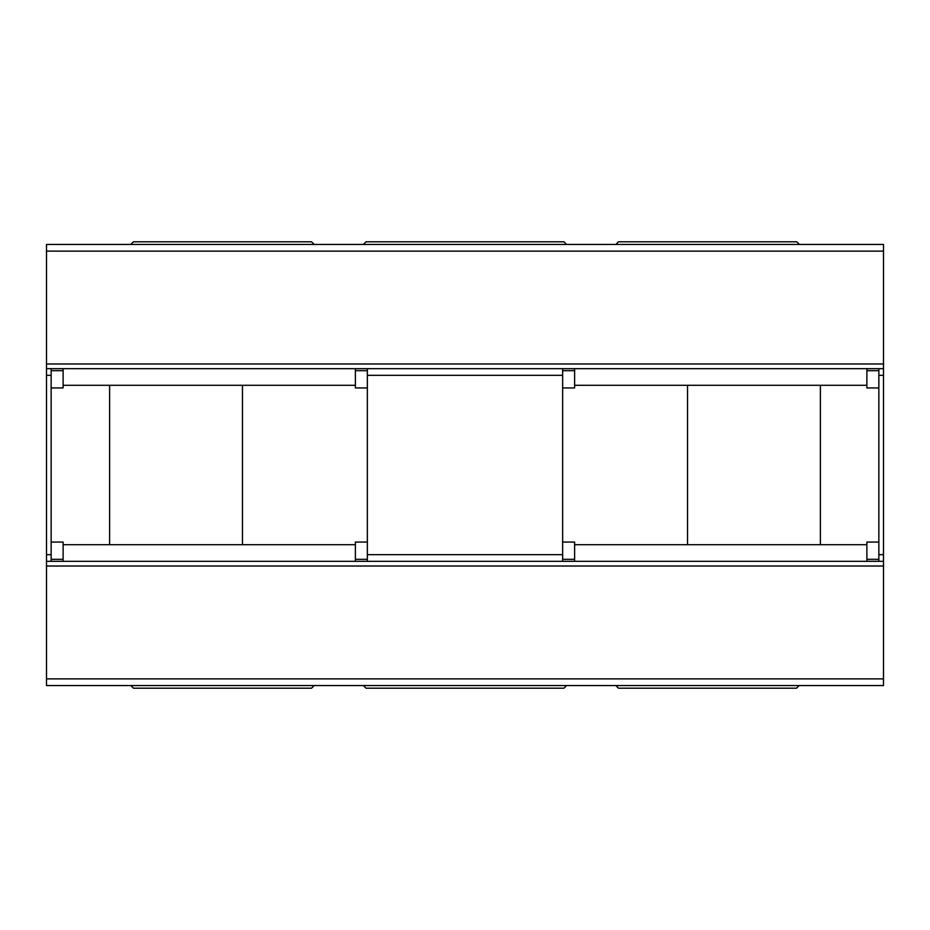 <?xml version="1.0" encoding="UTF-8"?>
<svg xmlns="http://www.w3.org/2000/svg" width="930" height="930" viewBox="0 0 930 930"><rect width="100%" height="100%" fill="white"/><g stroke="black" fill="none" stroke-linecap="round" stroke-linejoin="round"><path stroke-width="1.4" d="M566.614 685.538L563.964 688.2L366.036 688.2L363.386 685.538M363.386 244.462L366.036 241.8L563.964 241.8L566.614 244.462M615.811 244.462L618.473 241.8L796.812 241.8L799.463 244.462M799.184 685.538L796.522 688.2L618.473 688.2L615.811 685.538M314.189 685.538L311.527 688.2L133.478 688.2L130.816 685.538M130.816 244.462L133.478 241.8L311.527 241.8L314.189 244.462M883.5 244.462L883.5 685.538L46.5 685.538L46.5 244.462L883.5 244.462M883.5 678.877L46.5 678.877M46.5 566.021L883.5 566.021M883.5 363.979L46.5 363.979M46.5 251.123L883.5 251.123M46.5 561.325L883.5 561.325M46.5 368.675L883.5 368.675M562.65 368.675L562.65 542.062L574.612 542.062L574.612 544.713L866.888 544.713L866.888 561.325M878.85 368.675L878.85 561.325M878.85 387.938L866.888 387.938L866.888 385.287L820.388 385.287L820.388 544.713M878.85 542.062L866.888 542.062L866.888 544.713M687.537 544.713L687.537 385.287L820.388 385.287M562.65 387.938L574.612 387.938L574.612 385.287L687.537 385.287M574.612 385.287L574.612 368.675M574.612 544.713L574.612 561.325M866.888 368.675L866.888 385.287M562.65 542.062L562.65 561.325M367.35 561.325L367.35 387.938L355.388 387.938L355.388 385.287L63.112 385.287L63.112 368.675M51.15 561.325L51.15 368.675M51.15 542.062L63.112 542.062L63.112 544.713L109.612 544.713L109.612 385.287M51.15 387.938L63.112 387.938L63.112 385.287M242.463 385.287L242.463 544.713L109.612 544.713M367.35 542.062L355.388 542.062L355.388 544.713L242.463 544.713M355.388 544.713L355.388 561.325M355.388 385.287L355.388 368.675M63.112 561.325L63.112 544.713M367.35 387.938L367.35 368.675M883.5 554.675L878.85 554.675M562.65 554.675L367.35 554.675M51.15 554.675L46.5 554.675M46.5 375.325L51.15 375.325M367.35 375.325L562.65 375.325M878.85 375.325L883.5 375.325M574.612 559.325L562.65 559.325M562.65 370.675L574.612 370.675M878.85 559.325L866.888 559.325M866.888 370.675L878.85 370.675M355.388 370.675L367.35 370.675M367.35 559.325L355.388 559.325M51.15 370.675L63.112 370.675M63.112 559.325L51.15 559.325"/></g></svg>
